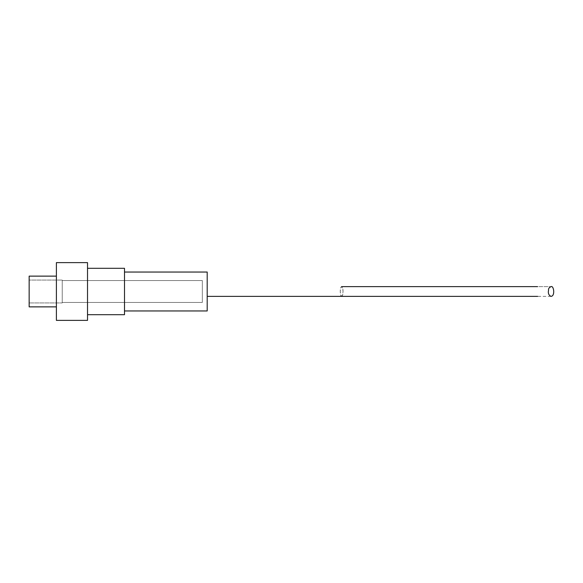 <?xml version="1.0" encoding="UTF-8"?>
<svg xmlns="http://www.w3.org/2000/svg" width="583" height="583" viewBox="0 0 583 583"><rect width="100%" height="100%" fill="white"/><g stroke="black" fill="none" stroke-linecap="round" stroke-linejoin="round"><path stroke-width="0.44" stroke-dasharray="2.92 2.19" d="M202.33 280.561L202.33 302.439L62.228 302.439L62.228 280.561L202.33 280.561L62.228 280.561L62.228 302.439L202.33 302.439L202.33 280.561M29.15 302.941L29.15 280.059L62.228 280.059L62.228 302.941L29.15 302.941L62.228 302.941L62.228 280.059L29.15 280.059L29.15 306.869L29.15 276.131L29.15 302.941M56.391 306.869L56.391 262.627L56.391 306.869M207.198 286.632L207.198 310.958L207.198 286.632M551.059 296.368L341.653 296.368A4.868 1.385 90 0 0 343.037 291.5A4.868 1.385 90 0 0 341.653 286.632L551.059 286.632L341.653 286.632L340.676 288.06L340.268 291.5L340.676 294.94L341.653 296.368L342.636 294.94L343.037 291.5L342.636 288.06L341.653 286.632A4.868 1.385 90 0 0 340.268 291.5A4.868 1.385 90 0 0 341.653 296.368M87.523 268.304L87.523 320.373L87.523 268.304M124.5 272.042L124.5 310.958L124.5 272.042M124.5 268.304L124.5 314.696L124.5 268.304M124.5 310.958L124.5 272.414L124.5 310.958M62.228 302.941L62.228 280.059L62.228 302.941M62.228 280.561L62.228 302.439L62.228 280.561"/><path stroke-width="0.87" d="M56.391 276.131L29.15 276.131L29.15 306.869L56.391 306.869L29.15 306.869L29.15 276.131L56.391 276.131M87.523 262.627L56.391 262.627L56.391 320.373L87.523 320.373L87.523 262.627L87.523 320.373L56.391 320.373L56.391 262.627L87.523 262.627M207.198 296.368L537.643 296.368L207.198 296.368M341.653 286.632L537.643 286.632L341.653 286.632M87.523 314.696L124.5 314.696L124.5 268.304L87.523 268.304L124.5 268.304L124.5 314.696L87.523 314.696M124.5 310.958L207.198 310.958L207.198 272.042L124.5 272.042L207.198 272.042L207.198 310.958L124.5 310.958M551.059 296.368C555.395 296.018 553.719 285.284 551.059 286.632C547.546 288.337 548.946 289.664 548.341 291.449C548.209 293.927 549.12 295.566 551.059 296.368"/></g></svg>
